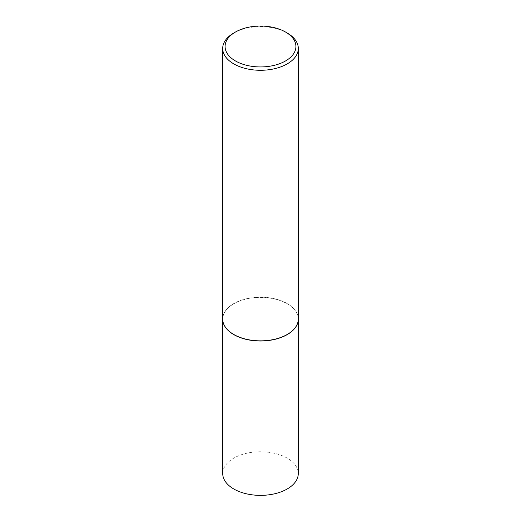 <?xml version="1.0" encoding="UTF-8"?>
<svg xmlns="http://www.w3.org/2000/svg" width="521" height="521" viewBox="0 0 521 521"><rect width="100%" height="100%" fill="white"/><g stroke="black" fill="none" stroke-linecap="round" stroke-linejoin="round"><path stroke-width="0.39" stroke-dasharray="2.6 1.95" d="M223.001 321.835A37.773 21.81 180 0 1 222.727 319.197A37.773 21.81 180 0 1 246.042 299.054A37.773 21.81 180 0 1 287.208 303.782A37.773 21.81 180 0 1 298.272 319.197A37.773 21.81 180 0 1 297.999 321.835M222.727 473.563A37.773 21.81 180 0 1 246.042 453.413A37.773 21.81 180 0 1 287.208 458.141A37.773 21.81 180 0 1 298.272 473.563M222.688 319.021A37.812 21.83 180 0 1 246.029 298.859A37.812 21.83 180 0 1 287.234 303.587A37.812 21.83 180 0 1 298.312 319.021M233.766 33.018A37.812 21.83 180 0 1 287.234 33.018M298.272 319.197L298.272 319.998M222.727 319.197L222.727 319.998"/><path stroke-width="0.78" d="M297.999 321.835A37.773 21.81 180 0 1 297.979 321.919A37.773 21.81 180 0 1 272.75 339.829A37.773 21.81 180 0 1 233.792 334.619A37.773 21.81 180 0 1 223.021 321.919A37.773 21.81 180 0 1 223.001 321.835M298.272 319.998L298.272 473.563A37.773 21.81 180 0 1 274.958 493.706A37.773 21.81 180 0 1 233.792 488.985A37.773 21.81 180 0 1 222.727 473.563L222.727 319.998M298.312 48.453L298.312 319.021A37.812 21.83 180 0 1 298.019 321.744A37.812 21.83 180 0 1 272.757 339.672A37.812 21.83 180 0 1 233.766 334.462A37.812 21.83 180 0 1 222.981 321.744A37.812 21.83 180 0 1 222.688 319.021L222.688 48.453A37.812 21.83 180 0 1 233.766 33.018L235.459 32.035A35.408 20.443 0 0 0 235.459 60.95A35.408 20.443 0 0 0 285.541 60.95A35.408 20.443 0 0 0 285.541 32.035L287.234 33.018A37.812 21.83 180 0 1 298.312 48.453A37.812 21.83 180 0 1 274.971 68.622A37.812 21.83 180 0 1 233.766 63.888A37.812 21.83 180 0 1 222.688 48.453M287.234 33.018L285.541 32.035A35.408 20.443 0 0 0 235.459 32.035"/></g></svg>
